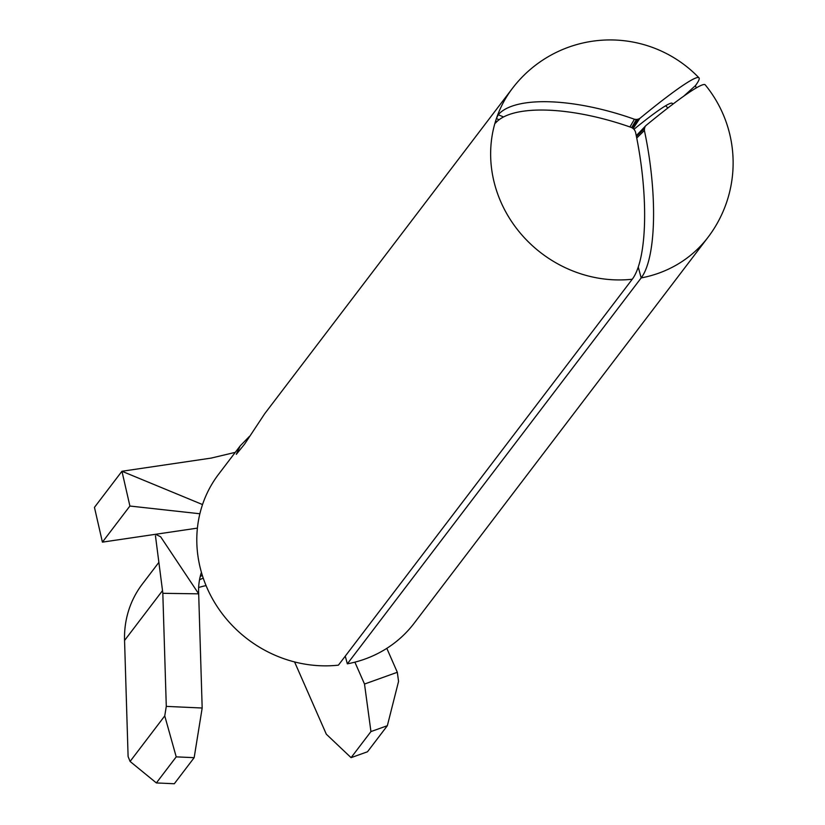 <?xml version="1.0" encoding="UTF-8"?>
<svg xmlns="http://www.w3.org/2000/svg" width="825" height="825" viewBox="0 0 825 825"><rect width="100%" height="100%" fill="white"/><g stroke="black" fill="none" stroke-linecap="round" stroke-linejoin="round"><path stroke-width="1.24" d="M708.005 237.311L414.16 623.226A122.915 113.572 -142.7 0 1 347.335 663.836L641.18 277.922A122.915 113.572 37.3 0 0 708.005 237.311A122.915 122.915 0 0 0 705.262 84.913A122.822 9.817 -41.6 0 0 646.016 125.483L636.261 135.671M632.342 127.875L638.045 119.212A122.915 37.496 166.2 0 0 637.24 119.326A122.915 37.496 166.2 0 0 636.436 119.45L631.692 127.576L633.414 128.741A122.915 39.868 50 0 1 634.538 129.999L635.456 131.814A122.822 34.887 81.6 0 1 632.249 279.242L338.405 665.156A122.915 113.572 -142.7 0 1 199.774 565.971A122.915 113.572 -142.7 0 1 202.527 504.56A122.915 113.572 -142.7 0 1 218.563 474.303L240.199 445.882L249.377 436.456M631.713 127.586A122.822 44.694 -162 0 0 495.505 123.059L495.577 121.1A122.915 113.572 -142.7 0 1 496.382 118.594L498.218 114.716L503.59 116.964M638.045 119.212L639.798 118.449A122.822 9.817 -41.6 0 1 698.992 77.849A122.915 122.915 0 0 0 512.408 88.388L264.763 413.634L244.705 443.974L236.311 454.338L240.199 445.882M633.93 129.308A85.944 6.868 -41.6 0 1 672.334 103.372A85.944 6.868 -41.6 0 1 672.385 104.569M629.929 126.957L634.425 119.243A122.822 44.694 -162 0 0 498.218 114.716M634.425 119.243L636.436 119.45M235.269 452.358L211.128 458.102L121.945 471.261L94.452 507.365L102.413 542.138L155.574 534.291L160.638 536.776L198.701 593.835A63.267 58.462 -142.7 0 1 198.619 591.948A63.267 58.462 37.3 0 1 201.413 572.354M351.079 757.659L367.496 751.771L387.348 725.701L370.941 731.579L351.079 757.659L326.318 734.198L294.577 661.928M370.941 731.579L364.506 684.049L354.884 662.155M206.075 585.637A63.267 58.462 37.3 0 0 198.65 587.524M199.526 579.789A63.267 58.462 -142.7 0 1 203.239 578.16M200.227 576.52A63.267 58.462 -142.7 0 1 202.331 575.396M364.506 684.049L397.32 672.282L398.558 681.398L387.348 725.701M386.812 648.347L397.32 672.282M166.289 706.386L202.177 708.015L194.164 757.67L176.22 756.865L164.752 715.904L166.289 706.386L162.803 592.824M155.451 535.765L162.865 593.309L198.681 593.835L202.177 708.015M164.752 715.904L130.082 761.444L128.102 756.535L124.554 640.468A100.176 92.555 -142.7 0 1 142.251 584.193L158.874 562.361M130.082 761.444L156.368 782.935L174.312 783.75L194.164 757.67M156.368 782.935L176.22 756.865M197.402 528.124L155.574 534.291M646.016 125.483L636.343 136.073M636.426 136.455L644.48 128.535A122.915 20.512 -68.2 0 0 644.975 127.029M644.48 128.535L644.397 130.494A122.822 34.887 81.6 0 1 641.18 277.922L638.251 267.032M698.992 77.849A122.822 9.817 -41.6 0 1 695.465 85.604L696.207 88.017M644.397 130.494L636.735 138.023M345.262 656.143L347.335 663.836M683.554 96.35L695.465 85.604M639.798 118.449L633.177 128.494M202.527 504.56L121.945 471.261L129.907 506.034L102.413 542.138M199.867 513.758L129.907 506.034M667.91 107.992A86.006 79.468 37.3 0 0 665.641 105.796M496.949 121.564L495.577 121.1A122.915 113.572 37.3 0 0 493.618 180.056A122.915 113.572 37.3 0 0 632.249 279.242M512.408 88.388A122.915 113.572 37.3 0 0 496.382 118.594L499.125 119.738M124.554 640.468L162.525 590.607"/></g></svg>
